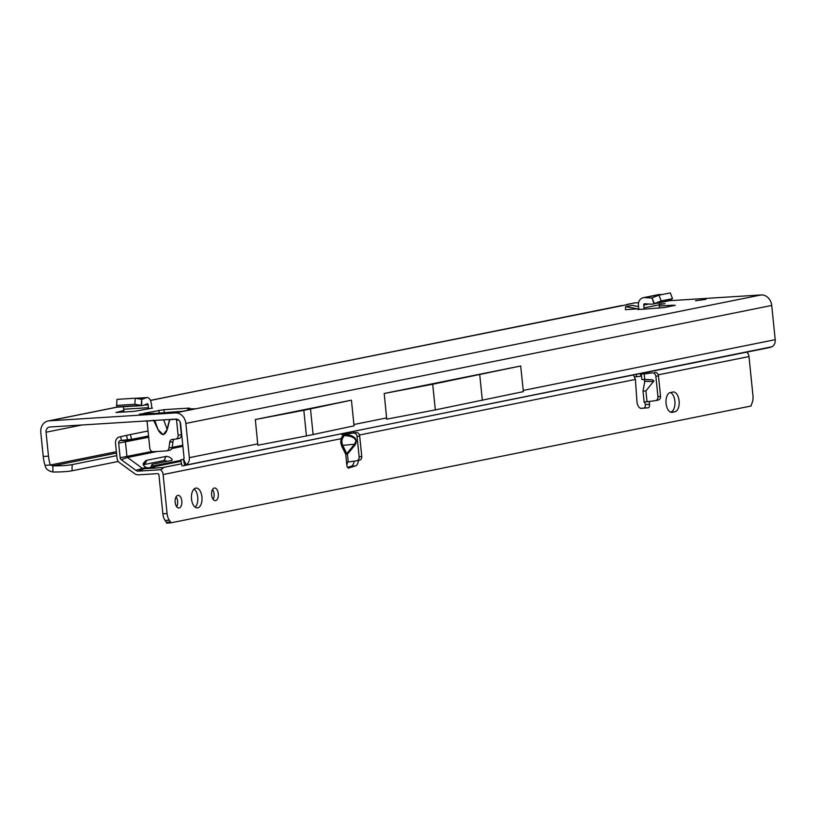 <?xml version="1.0" encoding="UTF-8"?>
<svg xmlns="http://www.w3.org/2000/svg" width="816" height="816" viewBox="0 0 816 816"><rect width="100%" height="100%" fill="white"/><g stroke="black" fill="none" stroke-linecap="round" stroke-linejoin="round"><path stroke-width="1.22" d="M153.694 420.169L158.192 429.757L163.22 434.744L167.321 429.257C164.914 436.03 161.843 436.223 158.1 429.828L153.571 420.138M153.194 413.314L153.714 413.569A6.467 6.355 -76.7 0 1 155.458 413.62M705.952 299.36L695.569 300.767L705.952 299.36M143.942 413.528L139.332 414.191L152.765 413.345A6.467 6.355 103.3 0 1 154.907 413.477L155.377 413.59M144.177 413.212L163.965 409.663L188.027 408.153L189.781 408.173L187.782 408.857L195.044 408.796L181.376 411.55L175.634 411.917M659.277 304.154L665.142 303.674L659.308 304.531M627.524 304.623L150.419 400.37M186.14 464.743A7.456 6.304 78.6 0 0 189.332 457.664L185.854 423.443A11.179 9.455 78.6 0 0 175.267 412.927L49.133 420.842A11.179 9.455 78.6 0 0 48.052 420.985A11.179 9.455 78.6 0 0 40.8 432.541L43.228 456.491L48.491 456.154L46.053 432.215A4.967 4.202 78.6 0 1 49.276 427.074A4.967 4.202 78.6 0 1 49.756 427.013L175.889 419.098A4.967 4.202 78.6 0 1 180.601 423.769L184.069 457.99A1.244 1.051 78.6 0 1 183.539 459.173L186.14 464.743L183.223 465.783L772.007 346.759A7.456 6.304 -101.4 0 0 775.2 339.68L771.722 305.459A11.179 9.455 -101.4 0 0 761.134 294.943L669.11 300.727M625.107 305.102L633.92 303.001A11.179 9.455 -101.4 0 1 635.001 302.869L638.602 302.634M659.032 308.091A7.456 6.304 -101.4 0 0 659.379 306.041L671.66 305.276L671.731 306.041M659.379 306.041A7.456 6.304 -101.4 0 0 659.338 304.807L643.977 307.897A7.456 6.304 78.6 0 1 644.018 309.142L664 307.601L675.301 305.327L671.66 305.276M644.018 309.142L638.03 309.478M638.673 308.764L625.403 309.692L625.627 306.694L632.135 305.388L638.551 306.53M152.398 408.143L134.242 411.356L115.984 412.498L123.828 410.468A7.456 3.958 86.4 0 0 124.226 411.978M176.46 419.108L178.102 435.265A3.723 3.152 78.6 0 1 175.685 439.12A3.723 3.152 78.6 0 1 175.328 439.161L172.482 439.345A3.723 3.152 -101.4 0 0 172.125 439.385A3.723 3.152 -101.4 0 0 169.718 442.272L169.004 447.974A3.723 3.152 78.6 0 1 166.597 450.86A3.723 3.152 78.6 0 1 166.24 450.911L153.326 451.717A3.723 3.152 78.6 0 1 149.797 448.219L147.023 420.913M153.714 413.569L168.616 412.355M154.907 413.477A6.467 6.355 103.3 0 1 154.918 413.477L139.332 414.191M146.207 413.763L142.076 414.018M118.34 461.448L72.043 470.771A24.857 3.346 -179 0 1 52.826 472.015L52.938 465.865L50.306 465.018A24.857 13.189 -93.6 0 1 48.491 456.154M116.372 451.717L50.306 465.018L45.053 465.344A24.857 13.189 -93.6 0 1 43.228 456.491M182.08 465.977L180.734 459.918L183.325 459.265L184.681 465.324L770.477 347.361M386.641 419.159L386.631 418.292L386.641 419.159M435.316 409.897L432.704 384.234L520.679 365.986L523.362 391.639L435.316 409.897L386.723 419.159M479.747 374.758L482.348 400.421M432.704 384.234L384.203 393.475L386.631 418.292M303.827 410.285L351.431 400.166L255.326 419.526L303.827 410.285L306.428 435.948L354.124 425.819L353.909 424.514L386.682 417.914M257.744 444.241L255.326 419.526M520.679 365.986L384.203 393.475M351.431 400.166L353.909 424.514M626.759 304.45L635.001 302.869M52.826 472.015C48.134 470.944 45.543 468.721 45.053 465.344M72.043 470.771L72.155 464.62L116.77 455.634M72.155 464.62A24.857 3.346 -179 0 1 52.938 465.865L116.504 453.064M306.428 435.948L257.836 445.21M310.498 408.938L313.109 434.602M174.287 439.232A3.723 3.152 -101.4 0 0 172.972 441.619L172.268 447.321A3.723 3.152 78.6 0 1 169.861 450.208A3.723 3.152 78.6 0 1 169.493 450.259M180.061 421.852L181.356 434.612A3.723 3.152 78.6 0 1 178.939 438.457A3.723 3.152 78.6 0 1 178.582 438.508M178.112 419.659L176.603 420.556L177.103 419.383M146.513 420.821L147.176 422.392M162.925 412.988A6.467 1.744 -96.8 0 0 162.812 412.988L167.821 412.396A6.467 1.744 -96.8 0 1 167.933 412.396L181.376 411.55M182.611 411.305L167.821 412.396A6.467 1.744 -96.8 0 0 167.719 412.427M162.812 412.988L157.264 413.508A6.467 3.427 -93.6 0 1 157.498 413.508M154.785 420.424L158.1 429.828M153.857 420.577L147.043 421.066M644.65 297.595A7.456 6.304 -101.4 0 0 643.273 297.697L658.634 294.596A7.456 6.304 78.6 0 1 660.011 294.505L644.65 297.595L651.209 297.993A2.489 2.101 -101.4 0 0 651.984 297.871L654.412 303.572L661.205 300.931L672.506 298.656L669.344 300.635A8.701 7.354 -101.4 0 1 668.263 300.961L652.902 304.052A8.701 7.354 -101.4 0 0 653.983 303.725L669.538 300.523M651.984 297.871L653.983 303.725M652.188 297.809L658.991 295.168L661.205 300.931M658.991 295.168L670.293 292.883L672.506 298.656M661.735 294.607L660.011 294.505M659.338 304.807L659.134 302.797M643.977 307.897L643.691 305.072L648.904 304.021M652.902 304.052A8.701 7.354 -101.4 0 1 651.28 304.164L644.722 303.766A1.244 1.051 -101.4 0 0 643.691 305.072M643.273 297.697A7.456 6.304 -101.4 0 0 638.438 305.398L638.724 308.224A1.244 1.051 78.6 0 1 637.796 309.529M638.01 308.897L625.627 306.694M148.634 408.908A7.456 3.958 -93.6 0 1 148.461 407.684L148.175 404.858A1.244 0.663 86.4 0 0 147.441 403.747A1.244 0.663 86.4 0 0 147.329 403.777L143.402 405.379A8.701 4.621 -93.6 0 1 142.596 405.572A8.701 4.621 -93.6 0 1 141.678 405.46L134.854 404.287L116.596 405.43L116.861 406.929L141.28 405.399L141.688 399.33L141.678 405.46M148.461 407.684L123.655 409.244A7.456 3.958 86.4 0 0 123.828 410.468M142.596 405.572L117.79 407.123A8.701 4.621 -93.6 0 1 116.872 407.011L116.861 406.929M134.854 404.287L135.262 398.218L117.004 399.361L116.596 405.43M135.262 398.218L141.688 399.33M152.49 408.133A1.244 0.663 -93.6 0 1 152.439 408.143A1.244 0.663 -93.6 0 1 151.715 407.031L151.429 404.206A7.456 3.958 86.4 0 0 147.053 397.545A7.456 3.958 86.4 0 0 146.36 397.708L136.058 398.351M141.974 399.34L146.36 397.708M123.655 409.244L123.4 406.776M197.727 507.868A9.945 5.273 -93.6 0 1 197.339 507.919A9.945 5.273 -93.6 0 1 191.485 498.688A9.945 5.273 -93.6 0 1 195.718 488.121A9.945 5.273 -93.6 0 1 196.095 488.07A9.945 5.273 -93.6 0 1 201.96 497.311A9.945 5.273 -93.6 0 1 197.727 507.868M179.132 507.96A6.334 3.366 -93.6 0 1 178.888 507.991A6.334 3.366 -93.6 0 1 175.154 502.105A6.334 3.366 -93.6 0 1 177.857 495.373A6.334 3.366 -93.6 0 1 178.092 495.343A6.334 3.366 -93.6 0 1 181.835 501.228A6.334 3.366 -93.6 0 1 179.132 507.96M215.587 500.616A6.334 3.366 -93.6 0 1 215.342 500.657A6.334 3.366 -93.6 0 1 211.609 494.771A6.334 3.366 -93.6 0 1 214.312 488.029A6.334 3.366 -93.6 0 1 214.547 487.999A6.334 3.366 -93.6 0 1 218.29 493.884A6.334 3.366 -93.6 0 1 215.587 500.616M341.72 446.128L340.741 442.547L340.966 438.722A1.244 0.52 -166.9 0 0 342.118 439.212L341.833 442.405L342.74 445.383L346.759 453.614A1.244 0.551 -140.3 0 1 347.443 454.175L345.739 454.369L341.72 446.128A1.244 0.643 154 0 1 342.74 445.383L354.583 444.2L355.96 440.997C355.113 437.794 351.421 436.009 344.893 435.642A1.244 0.653 92.3 0 0 345.413 434.316C354.787 435.683 358.071 439.171 355.256 444.761L347.443 454.175L348.228 461.938L347.565 462.101L356.561 460.816A3.723 3.152 -101.4 0 0 356.725 460.785A3.723 3.152 -101.4 0 0 359.142 456.929L357.071 436.529A3.723 3.152 -101.4 0 0 353.348 433.051L344.556 434.245A7.456 6.304 78.6 0 1 344.587 434.285L343.077 435.081A1.244 1.081 -121.2 0 0 344.066 435.611L342.118 439.212M644.762 381.378L644.059 379.644L641.835 379.42L641.305 374.248L642.233 374.003L644.201 373.952L644.762 379.471L652.096 379.766L653.963 380.868L645.925 390.915L643.018 391.078L644.762 381.378L653.738 381.5M670.273 392.557L672.874 392.037A9.945 5.273 -93.6 0 1 673.261 391.986A9.945 5.273 -93.6 0 1 679.126 401.217A9.945 5.273 -93.6 0 1 674.883 411.784L672.282 412.304A9.945 5.273 -93.6 0 1 671.905 412.355A9.945 5.273 -93.6 0 1 666.04 403.124A9.945 5.273 -93.6 0 1 670.273 392.557M148.553 435.958L132.58 439.171L120.238 440.579A2.489 2.101 -101.4 0 0 118.667 443.139L120.156 457.735A2.489 2.101 -101.4 0 0 121.227 459.673L135.884 470.342A4.978 4.202 -101.4 0 0 138.455 471.128L160.517 469.741A6.212 5.253 78.6 0 1 163.118 474.545L167.076 513.539A9.945 5.273 86.4 0 0 169.31 520.21L170.585 522.016A1.244 0.663 -93.6 0 1 170.86 522.852L751.169 405.991A1.244 0.663 -93.6 0 1 751.271 405.073L752.138 402.839A9.945 5.273 86.4 0 0 752.954 395.556L748.986 356.561A6.212 5.253 -101.4 0 0 746.966 352.257M359.458 435.01L635.419 379.43L636.919 401.258A7.456 3.958 -93.6 0 0 641.335 408.367A7.456 3.958 -93.6 0 0 641.376 408.357L648.139 407.796A3.111 1.652 86.4 0 0 649.556 404.369L649.169 401.36M358.428 460.438A7.456 3.958 -93.6 0 1 355.49 465.936L348.452 468.078M347.565 462.101L346.851 465.324A3.111 1.652 86.4 0 0 348.677 468.098A3.111 1.652 86.4 0 0 348.891 468.058M163.118 474.545L340.966 438.722L343.077 435.081A6.212 5.253 78.6 0 0 342.71 434.53L344.556 434.245M341.282 434.01L342.71 434.53M160.517 469.741C163.261 468.231 164.077 467.497 162.965 467.548L181.591 463.794M670.477 392.516A9.945 5.273 -93.6 0 1 674.975 402.818A9.945 5.273 -93.6 0 1 670.681 412.039L670.477 412.08M194.045 489.029A9.945 5.273 -93.6 0 1 197.788 497.933A9.945 5.273 -93.6 0 1 195.187 507.226M176.083 496.873A6.334 3.366 -93.6 0 1 176.705 506.736M212.537 489.529A6.334 3.366 -93.6 0 1 213.16 499.392M354.175 461.132A7.456 3.958 -93.6 0 1 351.288 466.201L347.545 467.395M645.925 390.915L647.027 401.768L644.701 401.951L645.344 404.624A3.111 1.652 -93.6 0 1 643.936 408.051L640.764 408.326M645.65 372.718L646.231 373.412L642.233 374.003M131.488 439.161L130.458 434.53L119.422 436.948A6.212 5.253 -101.4 0 0 115.515 443.343L117.004 457.929A6.212 5.253 -101.4 0 0 119.677 462.784L134.334 473.443A8.701 7.354 -101.4 0 0 138.832 474.82L157.733 473.637A1.244 1.051 78.6 0 1 158.916 474.81L162.874 513.805A9.945 5.273 86.4 0 0 165.107 520.475L166.382 522.281A1.244 0.663 -93.6 0 1 166.658 523.117L170.86 522.852M356.898 460.744L359.162 460.285A3.723 3.152 -101.4 0 0 359.336 460.265A3.723 3.152 -101.4 0 0 361.753 456.409L359.672 436.009A3.723 3.152 -101.4 0 0 355.96 432.521L341.771 434.561M647.027 401.768L655.36 400.646A3.723 3.152 78.6 0 0 655.523 400.615A3.723 3.152 78.6 0 0 657.941 396.76L655.87 376.36A3.723 3.152 78.6 0 0 652.147 372.881L646.231 373.412M654.748 372.351A3.723 3.152 78.6 0 1 658.471 375.839L660.542 396.239A3.723 3.152 78.6 0 1 658.124 400.085A3.723 3.152 78.6 0 1 657.961 400.115L655.687 400.574M642.804 379.542L644.762 379.471M644.701 401.951L644.161 402.308L643.018 391.078M652.147 372.881L644.201 373.952M642.049 373.442L642.11 374.034M132.58 439.171L126.235 440.64A1.244 1.051 -101.4 0 0 125.45 441.925L126.939 456.511A1.244 1.051 -101.4 0 0 127.469 457.48L142.127 468.149A3.723 3.152 -101.4 0 0 144.055 468.731L162.965 467.548M154.469 467.027L148.267 467.884L145.84 467.395A6.834 2.468 -153.5 0 1 143.239 463.59A6.834 2.468 -153.5 0 1 143.371 463.386L145.534 460.928A9.945 3.601 -153.5 0 1 146.849 460.275L166.056 456.409A3.723 1.346 -153.5 0 1 170.136 457.603A3.723 1.346 -153.5 0 1 172.166 460.081A3.723 1.346 -153.5 0 1 171.595 460.438L152.398 464.304A2.489 0.898 26.5 0 0 152.021 464.539A2.489 0.898 26.5 0 0 152.939 465.916A6.834 2.468 -153.5 0 1 153 465.956L152.276 467.405M148.043 430.991L130.458 434.53M145.534 460.928L143.483 465.059A9.945 3.601 -153.5 0 1 144.789 464.426L163.985 460.55A3.723 1.346 -153.5 0 1 167.26 461.315M634.756 376.951L641.498 376.105M349.625 432.337L349.727 433.367M180.826 460.357L153 465.956L154.428 466.65L181.04 461.285M350.676 433.235L350.911 432.072M353.41 431.572L354.358 432.735M635.419 379.43L633.522 375.166M645.344 404.624L649.556 404.369L649.261 401.472M645.956 373.544L645.415 373.575A6.212 5.253 -101.4 0 1 645.436 373.606M346.851 465.324L345.739 454.369A1.244 0.643 154 0 1 346.759 453.614L354.583 444.2A1.244 0.551 -140.3 0 1 355.256 444.761M342.842 435.203A1.244 1.081 -121 0 0 343.832 435.754L344.066 435.611A1.244 0.653 92.3 0 0 344.587 434.285L345.413 434.316M157.019 413.549A6.467 3.427 -93.6 0 1 157.264 413.508L155.846 413.702M621.68 305.551L150.45 400.442M117.331 407.113L49.133 420.842M175.267 412.927L761.134 294.943M167.321 429.257L169.748 419.648L176.47 419.22M46.053 432.215L81.896 424.993M189.536 408.877L189.649 409.887M188.027 408.153L188.088 408.734M163.965 409.663L164.281 412.814M158.855 410.254L159.171 413.365M185.854 423.443L771.722 305.459M189.332 457.664L257.795 443.873M523.158 390.436L775.2 339.68M172.268 447.321L169.004 447.974M172.972 441.619L169.718 442.272M181.356 434.612L178.102 435.265M169.544 419.587L167.117 429.196L163.7 419.863M651.209 297.993L652.249 297.789M144.044 405.113L148.175 404.858M340.741 442.547L341.833 442.405M658.247 374.83L748.986 356.561M121.227 459.673L127.469 457.48L157.335 451.472M171.911 448.535L182.886 446.321M145.84 467.395L135.884 470.342M138.455 471.128L144.055 468.731L148.267 467.884M182.784 445.261L172.258 447.382M151.98 451.462L120.156 457.735M118.667 443.139L148.685 437.243M148.573 436.142L126.235 440.64L120.238 440.579M127.439 439.406L126.531 435.356M121.462 440.303L120.646 436.662M152.939 465.916L152.194 467.415M166.056 456.409L163.985 460.55M146.849 460.275L144.789 464.426M640.519 373.759L640.764 376.145M636.245 374.615L636.449 376.625M355.49 465.936L351.288 466.201M648.139 407.796L643.936 408.051M170.585 522.016L166.382 522.281M169.31 520.21L165.107 520.475M167.076 513.539L162.874 513.805M355.96 432.521L353.348 433.051M655.87 376.36L658.471 375.839M657.941 396.76L660.542 396.239M361.753 456.409L359.142 456.929M359.672 436.009L357.071 436.529M652.096 379.766L644.059 379.644M674.883 411.784L670.681 412.039M672.282 412.304L671.517 412.355M117.127 407.082L48.052 420.985M187.782 408.857L187.925 410.234M169.861 450.208L166.597 450.86M178.939 438.457L175.685 439.12M147.053 397.545L135.558 398.269M152.021 464.539L150.47 467.639M655.523 400.615L658.124 400.085M359.336 460.265L356.725 460.785"/></g></svg>
